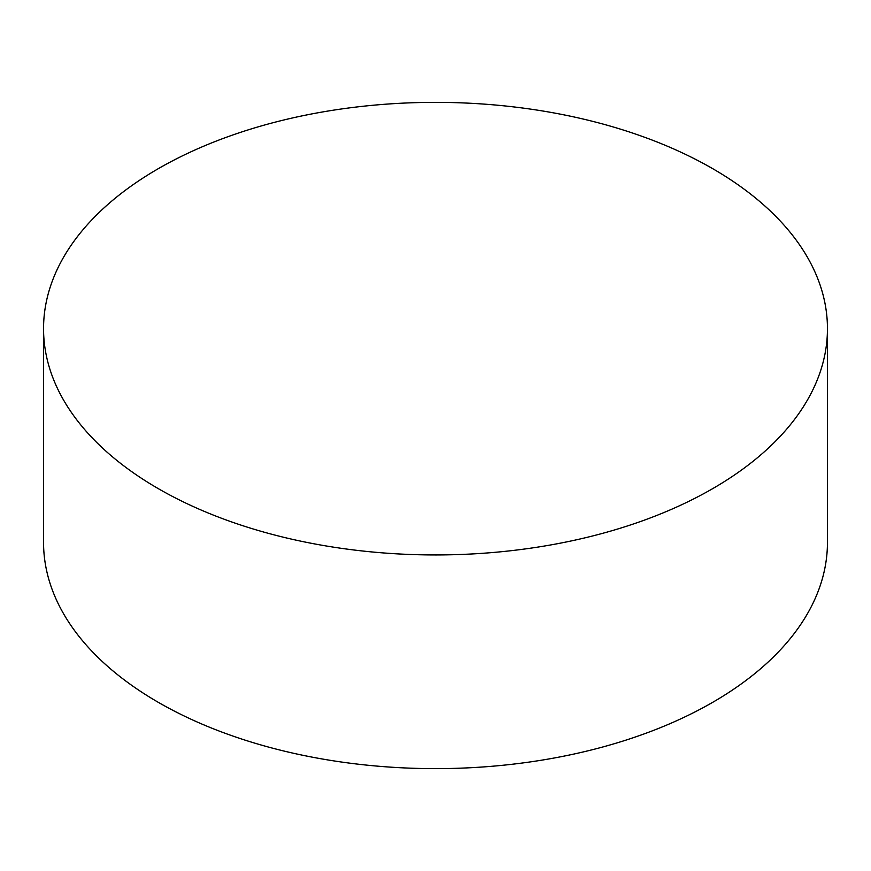 <?xml version="1.0" encoding="UTF-8"?>
<svg xmlns="http://www.w3.org/2000/svg" width="871" height="871" viewBox="0 0 871 871"><rect width="100%" height="100%" fill="white"/><g stroke="black" fill="none" stroke-linecap="round" stroke-linejoin="round"><path stroke-width="1.31" d="M712.652 488.664A391.95 226.286 0 0 0 827.45 328.661A391.95 226.286 0 0 0 585.497 119.588A391.95 226.286 0 0 0 158.348 168.647A391.95 226.286 0 0 0 43.55 328.661A391.95 226.286 0 0 0 285.503 537.723A391.95 226.286 0 0 0 712.652 488.664M43.55 328.661L43.55 542.339A391.95 226.286 0 0 0 285.503 751.412A391.95 226.286 0 0 0 712.652 702.353A391.95 226.286 0 0 0 827.45 542.339L827.45 328.661"/></g></svg>

